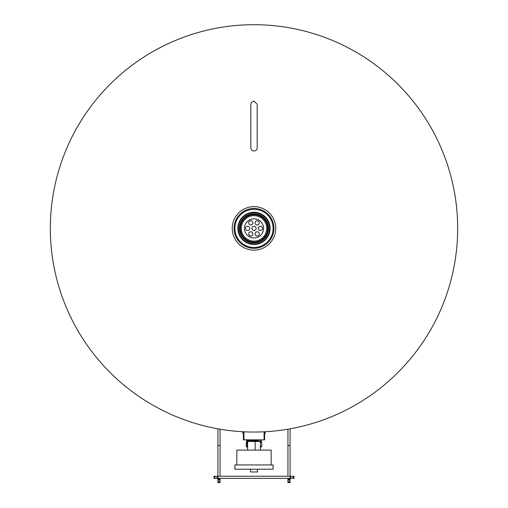 <?xml version="1.0" encoding="UTF-8"?>
<svg xmlns="http://www.w3.org/2000/svg" width="508" height="508" viewBox="0 0 508 508"><rect width="100%" height="100%" fill="white"/><g stroke="black" fill="none" stroke-linecap="round" stroke-linejoin="round"><path stroke-width="0.76" d="M254 250.126A21.749 21.749 0 0 0 275.749 228.378A21.749 21.749 0 0 0 254 206.635A21.749 21.749 0 0 0 232.251 228.378A21.749 21.749 0 0 0 254 250.126M457.67 228.378A203.67 203.67 0 0 1 254 432.048A203.67 203.67 0 0 1 50.33 228.378A203.67 203.67 0 0 1 254 24.708A203.67 203.67 0 0 1 457.67 228.378M243.389 433.483L242.862 433.483L243.389 433.876M265.138 431.743L265.138 433.483L264.611 433.483M264.611 431.775L264.611 439.845L243.389 439.845L243.389 431.775M254 212.255A16.123 16.123 0 0 0 237.877 228.378A16.123 16.123 0 0 0 254 244.5A16.123 16.123 0 0 0 270.123 228.378A16.123 16.123 0 0 0 254 212.255M254 212.757A15.621 15.621 0 0 0 238.379 228.378A15.621 15.621 0 0 0 254 243.999A15.621 15.621 0 0 0 269.621 228.378A15.621 15.621 0 0 0 254 212.757M254 213.792A14.586 14.586 0 0 0 239.414 228.378A14.586 14.586 0 0 0 254 242.97A14.586 14.586 0 0 0 268.586 228.378A14.586 14.586 0 0 0 254 213.792M254 247.472A19.094 19.094 0 0 0 273.094 228.378A19.094 19.094 0 0 0 254 209.283A19.094 19.094 0 0 0 234.906 228.378A19.094 19.094 0 0 0 254 247.472M257.48 469.202L257.48 471.951L250.52 471.951L250.52 469.202M273.094 469.202L234.906 469.202L234.906 464.953L273.094 464.953L273.094 469.202M271.183 464.953L271.183 450.107L236.817 450.107L236.817 464.953M258.585 441.452L249.415 441.452L258.585 441.344L249.415 441.128L258.585 441.128L258.585 441.452M249.758 439.845L258.585 440.207L249.415 440.379L258.521 440.417M258.585 440.207L249.619 440.506L249.492 441.09L258.585 441.128M260.375 450.107L260.375 441.458L247.625 441.458L247.625 450.107M255.156 450.107L255.156 441.458M260.375 441.719L261.563 441.63L260.375 441.63M258.496 441.039L260.553 441.039L261.556 441.585L260.375 441.585M260.553 441.084L258.502 441.084M260.477 439.845L258.248 439.877M247.625 441.63L246.437 441.63L247.625 441.719M249.752 439.877L247.523 439.877L246.52 440.373L249.479 440.417M249.619 440.506L246.52 440.373M249.504 441.039L247.447 441.039L246.513 440.417M249.498 441.084L247.447 441.084L246.437 441.63M247.625 441.585L246.444 441.585M247.625 446.64L247.136 445.922L246.691 447.059L246.247 445.922L246.247 442.855L246.691 441.719L247.136 442.855L247.625 442.138M260.375 441.801L261.753 442.855L261.309 441.719M247.034 446.824L247.625 446.976M247.136 445.922L247.136 442.855M261.353 447.059L260.375 447.059L261.309 447.059L261.753 445.922L260.375 446.976M261.753 445.922L261.753 442.855M247.625 447.059L246.748 447.059M250.819 224.987A2.121 2.121 0 0 0 252.94 222.866A2.121 2.121 0 0 0 250.819 220.745A2.121 2.121 0 0 0 248.698 222.866A2.121 2.121 0 0 0 250.819 224.987M257.181 224.987A2.121 2.121 0 0 0 259.302 222.866A2.121 2.121 0 0 0 257.181 220.745A2.121 2.121 0 0 0 255.06 222.866A2.121 2.121 0 0 0 257.181 224.987M260.363 230.499A2.121 2.121 0 0 0 262.484 228.378A2.121 2.121 0 0 0 260.363 226.257A2.121 2.121 0 0 0 258.242 228.378A2.121 2.121 0 0 0 260.363 230.499M257.181 236.01A2.121 2.121 0 0 0 259.302 233.89A2.121 2.121 0 0 0 257.181 231.769A2.121 2.121 0 0 0 255.06 233.89A2.121 2.121 0 0 0 257.181 236.01M250.819 236.01A2.121 2.121 0 0 0 252.94 233.89A2.121 2.121 0 0 0 250.819 231.769A2.121 2.121 0 0 0 248.698 233.89A2.121 2.121 0 0 0 250.819 236.01M247.637 230.499A2.121 2.121 0 0 0 249.758 228.378A2.121 2.121 0 0 0 247.637 226.257A2.121 2.121 0 0 0 245.516 228.378A2.121 2.121 0 0 0 247.637 230.499M254 230.499A2.121 2.121 0 0 0 256.121 228.378A2.121 2.121 0 0 0 254 226.257A2.121 2.121 0 0 0 251.879 228.378A2.121 2.121 0 0 0 254 230.499M254 215.652A12.732 12.732 0 0 1 266.732 228.378A12.732 12.732 0 0 1 254 241.109A12.732 12.732 0 0 1 241.268 228.378A12.732 12.732 0 0 1 254 215.652M254 214.719A13.665 13.665 0 0 0 240.335 228.378A13.665 13.665 0 0 0 254 242.043A13.665 13.665 0 0 0 267.665 228.378A13.665 13.665 0 0 0 254 214.719M254 242.697A14.319 14.319 0 0 0 268.319 228.378A14.319 14.319 0 0 0 254 214.059A14.319 14.319 0 0 0 239.681 228.378A14.319 14.319 0 0 0 254 242.697M254 150.971A3.181 3.054 180 0 1 250.819 147.917L250.819 104.267L251.784 101.981L254 101.086L257.181 104.267L257.181 147.917A3.181 3.054 180 0 1 254 150.971M217.932 428.828L217.932 479.247L220.053 479.247L220.053 482.6L217.932 482.6L217.932 479.247L220.053 479.336L220.053 478.358M217.932 445.472L220.053 445.472L220.053 476.237L217.932 476.237L290.068 476.237L290.068 478.358L214.027 478.358L214.027 476.237L214.878 476.237L214.878 478.358M220.053 445.472L220.053 429.203M293.122 478.358L293.973 478.358L293.973 476.237L293.122 476.237L293.122 478.358L290.068 478.358L290.068 479.336L287.947 479.336L287.947 478.358M217.087 478.358L217.087 476.237L214.878 476.237M217.087 476.237L217.932 476.237M290.068 476.237L287.947 476.237L287.947 445.472L290.068 445.472L290.068 476.237L293.122 476.237M290.068 480.098L290.068 482.6L287.947 482.6L287.947 479.247L290.068 479.247L290.068 480.098L287.947 480.098M287.947 445.472L287.947 429.203M290.068 445.472L290.068 428.828M254 218.834A9.544 9.544 0 0 1 263.544 228.378A9.544 9.544 0 0 1 254 237.928A9.557 9.557 0 0 1 244.443 228.378A9.557 9.557 0 0 1 254 218.821A9.557 9.557 0 0 1 263.557 228.378A9.557 9.557 0 0 1 254 237.934A9.544 9.544 0 0 1 244.456 228.378A9.544 9.544 0 0 1 254 218.834M254 248.304A19.92 19.92 0 0 1 234.08 228.378A19.92 19.92 0 0 1 254 208.458A19.92 19.92 0 0 1 273.92 228.378A19.92 19.92 0 0 1 254 248.304M220.053 480.098L217.932 480.098M220.053 481.749L217.932 481.749M290.913 476.237L290.913 478.358M290.068 481.749L287.947 481.749M242.862 431.743L242.862 433.483M264.611 433.876L265.138 433.483M264.084 431.8L264.084 439.845M243.916 431.8L243.916 439.845M258.382 440.506L258.509 441.09M260.553 441.039L261.487 440.417M260.477 439.877L261.48 440.373M250.819 105.169L250.819 104.267M257.181 105.169L257.181 104.267"/></g></svg>
